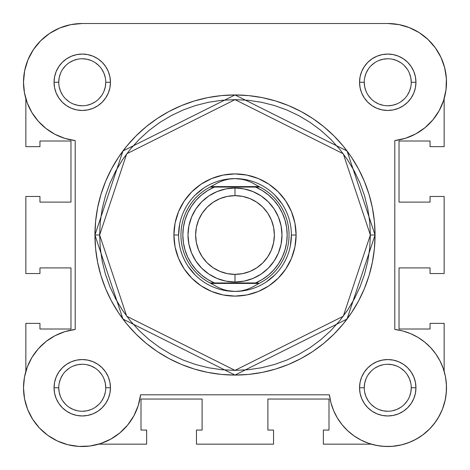 <?xml version="1.0" encoding="UTF-8"?>
<svg xmlns="http://www.w3.org/2000/svg" width="470" height="470" viewBox="0 0 470 470"><rect width="100%" height="100%" fill="white"/><g stroke="black" fill="none" stroke-linecap="round" stroke-linejoin="round"><path stroke-width="0.7" d="M40.673 40.755A58.75 58.75 0 0 1 82.25 23.512L82.215 23.512M70.999 24.599L67.328 25.439M60.166 27.824L56.048 29.681M50.149 33.059L46.213 35.861M41.325 40.114L37.882 43.757M34.01 48.733L31.273 53.057M28.482 58.591L26.602 63.426M24.939 69.331L24.017 74.489L24.939 69.331M23.524 80.546L23.635 86.292L23.524 80.546M24.199 91.292L25.392 97.061M24.516 376.881L24.234 378.491M23.512 386.505L23.524 389.507M24.229 397.003L24.716 399.664M27.536 409.164L28.094 410.539M31.96 418.141L33.587 420.679M38.282 426.725L39.974 428.564L38.282 426.725M47.423 435.079L49.062 436.242M56 440.325L58.75 441.612M66.182 444.273L68.303 444.837L66.182 444.273M78.079 446.365L80.446 446.488L78.079 446.365M88.19 446.212L91.198 445.83L88.19 446.212M371.3 444.162L323.36 444.162L323.36 430.062L329 430.062L329 399.042L267.9 399.042L329 399.042L329 430.062L323.36 430.062L323.36 444.162L371.3 444.162L378.802 445.83M381.81 446.212L389.554 446.488M391.921 446.365L401.697 444.837M403.818 444.273L411.25 441.612M414 440.325L420.938 436.242M422.577 435.079L430.027 428.564L422.577 435.079M431.719 426.725L436.413 420.679L431.719 426.725M438.04 418.141L441.906 410.539M442.464 409.164L445.284 399.664M445.772 397.003L446.477 389.507L445.772 397.003M446.488 386.505L445.766 378.491L446.488 386.505M445.484 376.881L444.15 371.312L444.15 323.372L444.15 371.312M444.15 98.718L444.608 97.061L444.15 98.718M445.801 91.292L446.365 86.292M446.477 80.546L445.983 74.489M445.061 69.331L443.398 63.426M441.518 58.591L438.727 53.057L441.518 58.591M435.99 48.733L432.118 43.757L435.99 48.733M428.675 40.114L423.787 35.867L428.675 40.114M419.851 33.059L413.953 29.681M409.834 27.824L402.673 25.439M399.212 24.64L387.75 23.512L82.25 23.512L70.788 24.64L59.766 27.989L49.608 33.417L40.708 40.72L33.399 49.626A58.75 58.75 0 0 1 33.411 49.608L27.971 59.784L24.628 70.8L23.5 82.262A58.75 58.75 0 0 1 82.25 23.512L387.75 23.512L398.777 24.558L387.75 23.512A58.75 58.75 0 0 1 446.394 78.731A58.75 58.75 0 0 1 394.8 140.589L405.622 138.227L415.809 133.88L425.003 127.693L432.864 119.897L439.127 110.756L443.562 100.604L446.012 89.805L446.394 78.731L444.69 67.786L440.96 57.358L435.338 47.811L428.023 39.492L419.281 32.689L409.411 27.654L398.777 24.558M25.85 98.712A58.75 58.75 0 0 1 23.5 82.227M98.7 444.162L146.64 444.162L98.7 444.162M25.85 323.372L25.85 371.312L25.85 323.372L39.95 323.372L25.85 323.372M39.95 329.012L39.95 323.372L39.95 329.012L70.97 329.012L39.95 329.012M70.97 267.912L70.97 329.012L70.97 267.912L39.95 267.912L39.95 273.552L25.85 273.552L25.85 196.472L25.85 273.552L39.95 273.552L39.95 267.912L70.97 267.912M39.95 196.472L25.85 196.472L39.95 196.472L39.95 202.112L39.95 196.472M70.97 202.112L39.95 202.112L70.97 202.112L70.97 141.012L39.95 141.012L39.95 146.652L25.85 146.652L25.85 98.718L25.85 146.652L39.95 146.652L39.95 141.012L70.97 141.012L70.97 202.112M444.15 98.712L444.15 146.652L430.05 146.652L444.15 146.652L444.15 98.712M430.05 141.012L430.05 146.652L430.05 141.012L399.03 141.012L430.05 141.012M399.03 202.112L399.03 141.012L399.03 202.112L430.05 202.112L430.05 196.472L444.15 196.472L444.15 273.552L430.05 273.552L444.15 273.552L444.15 196.472L430.05 196.472L430.05 202.112L399.03 202.112M430.05 267.912L430.05 273.552L430.05 267.912L399.03 267.912L430.05 267.912M399.03 267.912L399.03 329.012L430.05 329.012L430.05 323.372L444.15 323.372L430.05 323.372L430.05 329.012L399.03 329.012L399.03 267.912M267.9 399.042L267.9 430.062L273.54 430.062L273.54 444.162L196.46 444.162L273.54 444.162L273.54 430.062L267.9 430.062L267.9 399.042M196.46 430.062L196.46 444.162L196.46 430.062L202.1 430.062L196.46 430.062M202.1 399.042L202.1 430.062L202.1 399.042L141 399.042L141 430.062L146.64 430.062L146.64 444.162L146.64 430.062L141 430.062L141 399.042L202.1 399.042M411.25 82.273L411.25 82.262A23.5 23.5 0 0 0 387.75 58.762A23.5 23.5 0 0 0 364.25 82.262L359.55 82.262A28.2 28.2 0 0 1 387.75 54.062A28.2 28.2 0 0 1 415.95 82.262L411.25 82.262A23.5 23.5 0 0 1 387.75 105.762A23.5 23.5 0 0 1 364.25 82.262A23.5 23.5 0 0 1 387.75 58.762A23.5 23.5 0 0 1 411.25 82.262L410.798 77.679L409.464 73.273M105.75 387.774L105.75 387.762A23.5 23.5 0 0 0 82.25 364.262A23.5 23.5 0 0 0 58.75 387.762L54.05 387.762A28.2 28.2 0 0 1 82.25 359.562A28.2 28.2 0 0 1 110.45 387.762L105.75 387.762A23.5 23.5 0 0 1 82.25 411.262A23.5 23.5 0 0 1 58.75 387.762A23.5 23.5 0 0 1 82.25 364.262A23.5 23.5 0 0 1 105.75 387.762L105.298 383.179L103.964 378.773M364.25 387.774L364.25 387.762A23.5 23.5 0 0 0 387.75 411.262A23.5 23.5 0 0 0 411.25 387.762A23.5 23.5 0 0 0 387.75 364.262A23.5 23.5 0 0 0 364.25 387.762L359.55 387.762A28.2 28.2 0 0 1 387.75 359.562A28.2 28.2 0 0 1 415.95 387.762L411.25 387.762A23.5 23.5 0 0 1 387.75 411.262A23.5 23.5 0 0 1 364.25 387.762A23.5 23.5 0 0 1 387.75 364.262A23.5 23.5 0 0 1 411.25 387.762L410.798 392.35L409.464 396.756M58.75 82.273L58.75 82.262A23.5 23.5 0 0 0 82.25 105.762A23.5 23.5 0 0 0 105.75 82.262A23.5 23.5 0 0 0 82.25 58.762A23.5 23.5 0 0 0 58.75 82.262L54.05 82.262A28.2 28.2 0 0 1 82.25 54.062A28.2 28.2 0 0 1 110.45 82.262L105.75 82.262A23.5 23.5 0 0 1 82.25 105.762A23.5 23.5 0 0 1 58.75 82.262A23.5 23.5 0 0 1 82.25 58.762A23.5 23.5 0 0 1 105.75 82.262L105.298 86.85L103.964 91.256M296.1 235.012L291.4 235.012L296.1 235.012L294.925 246.932L291.447 258.394L285.801 268.958L278.205 278.216L268.946 285.819L258.382 291.465L246.92 294.943L235 296.112L223.08 294.943L211.618 291.465L201.054 285.819L191.795 278.216L184.199 268.958L178.553 258.394L175.075 246.932L173.9 235.012A61.1 61.1 0 0 1 235 173.912A61.1 61.1 0 0 1 296.1 235.012A61.1 61.1 0 0 1 235 296.112A61.1 61.1 0 0 1 173.9 235.012L175.075 223.091L178.553 211.629L184.199 201.066L191.795 191.807L201.054 184.211L211.618 178.565L223.08 175.087L235 173.912L246.92 175.087L258.382 178.565L268.946 184.211L278.205 191.807L285.801 201.066L291.447 211.629L294.925 223.091L296.1 235.012M178.6 235.012L173.9 235.012L178.6 235.012L179.681 224.008M94.94 235.012L122.952 319.048L235 375.072L347.048 319.048L375.06 235.012L370.36 235.012L343.288 316.228L235 370.372L126.712 316.228L99.64 235.012L94.94 235.012L95.616 221.288L97.631 207.687L100.974 194.357L105.603 181.414L111.478 168.988L118.546 157.203L126.73 146.158L135.965 135.977L146.147 126.747L157.186 118.558L168.977 111.49L181.402 105.615L194.345 100.985L207.675 97.642L221.27 95.627L235 94.952L248.73 95.627L262.325 97.642L275.655 100.985L288.598 105.615L301.023 111.49L312.814 118.558L323.853 126.747L334.035 135.977L343.27 146.158L351.454 157.203L358.522 168.988L364.397 181.414L369.026 194.357L372.369 207.687L374.384 221.288L375.06 235.012A140.06 140.06 0 0 1 235 375.072A140.06 140.06 0 0 1 94.94 235.012A140.06 140.06 0 0 1 235 94.952A140.06 140.06 0 0 1 375.06 235.012L374.384 248.742L372.369 262.336L369.026 275.673L364.397 288.615L358.522 301.035L351.454 312.826L343.27 323.865L334.035 334.053L323.853 343.282L312.814 351.472L301.023 358.534L288.598 364.414L275.655 369.044L262.325 372.381L248.73 374.402L235 375.072L221.27 374.402L207.675 372.381L194.345 369.044L181.402 364.414L168.977 358.534L157.186 351.472L146.147 343.282L135.965 334.053L126.73 323.865L118.546 312.826L111.478 301.035L105.603 288.615L100.974 275.673L97.631 262.336L95.616 248.742L94.94 235.012L99.64 235.012L100.292 248.283L102.243 261.42L105.468 274.31L109.945 286.812L115.626 298.82L122.453 310.218L130.366 320.887L139.285 330.727L149.131 339.651L159.8 347.559L171.192 354.392L183.2 360.073L195.708 364.544L208.592 367.775L221.734 369.72L235 370.372L248.266 369.72L261.408 367.775L274.292 364.544L286.8 360.073L298.808 354.392L310.2 347.559L320.869 339.651L330.715 330.727L339.634 320.887L347.547 310.218L354.374 298.82L360.055 286.812L364.532 274.31L367.757 261.42L369.708 248.283L370.36 235.012L369.708 221.746L367.757 208.604L364.532 195.72L360.055 183.212L354.374 171.203L347.547 159.812L339.634 149.143L330.715 139.302L320.869 130.378L310.2 122.464L298.808 115.638L286.8 109.957L274.292 105.48L261.408 102.254L248.266 100.304L235 99.652L221.734 100.304L208.592 102.254L195.708 105.48L183.2 109.957L171.192 115.638L159.8 122.464L149.131 130.378L139.285 139.302L130.366 149.143L122.453 159.812L115.626 171.203L109.945 183.212L105.468 195.72L102.243 208.604L100.292 221.746L99.64 235.012L126.712 153.796L235 99.652L343.288 153.796L370.36 235.012L375.06 235.012L347.048 150.976L235 94.952L122.952 150.976L94.94 235.012M127.681 425.015L133.868 415.827L138.215 405.639L140.577 394.812A58.75 58.75 0 0 1 78.719 446.406A58.75 58.75 0 0 1 75.2 329.441L64.795 331.667L54.967 335.733L46.031 341.502L38.287 348.793L31.978 357.359L27.319 366.923L24.463 377.169L23.5 387.762L24.546 398.789L27.642 409.429L32.677 419.293L39.48 428.041L47.799 435.349L57.34 440.972L67.774 444.702L78.719 446.406L89.788 446.03L100.592 443.574L110.744 439.145L119.879 432.882L127.681 425.015L133.868 415.827L138.215 405.639L140.577 394.812L329.423 394.812L330.974 402.866L333.635 410.627L337.343 417.947L342.043 424.674L347.63 430.679L353.998 435.849L361.025 440.085L368.568 443.292L376.494 445.425L384.636 446.43L392.838 446.294L400.939 445.014L408.782 442.617L416.22 439.156L423.1 434.685L429.292 429.304L434.674 423.118L439.139 416.232L442.605 408.8L445.002 400.951L446.277 392.849L446.418 384.648L445.413 376.505L443.281 368.586L440.067 361.036L435.837 354.01L430.667 347.641L424.657 342.054L417.93 337.36L410.615 333.647L402.855 330.992L394.8 329.441L394.8 140.589L394.8 329.441L402.855 330.992L410.615 333.647M24.463 92.86L23.5 82.262L24.463 92.86L27.319 103.106L31.978 112.665L38.287 121.237L46.031 128.522L54.967 134.297L64.795 138.362L75.2 140.589L75.2 329.441L64.795 331.667L54.967 335.733M364.25 82.256L364.25 82.262A23.5 23.5 0 0 0 387.75 105.762A23.5 23.5 0 0 0 411.25 82.262L415.95 82.262A28.2 28.2 0 0 1 387.75 110.462A28.2 28.2 0 0 1 359.55 82.262L360.09 76.763L361.694 71.469L364.303 66.599L367.81 62.322L372.081 58.815L376.958 56.212L382.251 54.608L387.75 54.062L393.249 54.608L398.542 56.212L403.419 58.815L407.69 62.322L411.197 66.599L413.806 71.469L415.41 76.763L415.95 82.262L415.41 87.767L413.806 93.054L411.197 97.93L407.69 102.202L403.419 105.709L398.542 108.317L393.249 109.921L387.75 110.462L382.251 109.921L376.958 108.317L372.081 105.709L367.81 102.202L364.303 97.93L361.694 93.054L360.09 87.767L359.55 82.262L364.25 82.262L364.702 86.85L366.036 91.256M58.75 387.756L58.75 387.762A23.5 23.5 0 0 0 82.25 411.262A23.5 23.5 0 0 0 105.75 387.762L110.45 387.762A28.2 28.2 0 0 1 82.25 415.962A28.2 28.2 0 0 1 54.05 387.762L54.591 382.263L56.194 376.969L58.803 372.099L62.31 367.822L66.581 364.315L71.458 361.712L76.751 360.108L82.25 359.562L87.749 360.108L93.042 361.712L97.919 364.315L102.19 367.822L105.697 372.099L108.306 376.969L109.91 382.263L110.45 387.762L109.91 393.267L108.306 398.554L105.697 403.43L102.19 407.702L97.919 411.209L93.042 413.817L87.749 415.421L82.25 415.962L76.751 415.421L71.458 413.817L66.581 411.209L62.31 407.702L58.803 403.43L56.194 398.554L54.591 393.267L54.05 387.762L58.75 387.762L59.202 392.35L60.536 396.756M411.25 387.762L415.95 387.762A28.2 28.2 0 0 1 387.75 415.962A28.2 28.2 0 0 1 359.55 387.762L360.09 382.263L361.694 376.969L364.303 372.099L367.81 367.822L372.081 364.315L376.958 361.712L382.251 360.108L387.75 359.562L393.249 360.108L398.542 361.712L403.419 364.315L407.69 367.822L411.197 372.099L413.806 376.969L415.41 382.263L415.95 387.762L415.41 393.267L413.806 398.554L411.197 403.43L407.69 407.702L403.419 411.209L398.542 413.817L393.249 415.421L387.75 415.962L382.251 415.421L376.958 413.817L372.081 411.209L367.81 407.702L364.303 403.43L361.694 398.554L360.09 393.267L359.55 387.762L364.25 387.762L364.702 383.179L366.036 378.773M105.75 82.262L110.45 82.262A28.2 28.2 0 0 1 82.25 110.462A28.2 28.2 0 0 1 54.05 82.262L54.591 76.763L56.194 71.469L58.803 66.599L62.31 62.322L66.581 58.815L71.458 56.212L76.751 54.608L82.25 54.062L87.749 54.608L93.042 56.212L97.919 58.815L102.19 62.322L105.697 66.599L108.306 71.469L109.91 76.763L110.45 82.262L109.91 87.767L108.306 93.054L105.697 97.93L102.19 102.202L97.919 105.709L93.042 108.317L87.749 109.921L82.25 110.462L76.751 109.921L71.458 108.317L66.581 105.709L62.31 102.202L58.803 97.93L56.194 93.054L54.591 87.767L54.05 82.262L58.75 82.262L59.202 77.679L60.536 73.273M446.394 78.731L446.012 89.805L443.562 100.604L439.127 110.756L432.864 119.897M425.003 127.693L415.809 133.88L405.622 138.227L394.8 140.589M445.413 376.505L446.418 384.648M446.277 392.849L445.002 400.951L442.605 408.8M408.782 442.617L400.939 445.014M392.838 446.294L384.636 446.43L376.494 445.425L368.568 443.292L361.025 440.085L353.998 435.849M347.63 430.679L342.043 424.674M337.343 417.947L333.635 410.627L330.974 402.866L329.423 394.812A58.75 58.75 0 0 0 390.106 446.465A58.75 58.75 0 0 0 446.453 390.118A58.75 58.75 0 0 0 394.8 329.441M32.677 419.293L27.642 409.429L24.546 398.789M24.463 377.169L27.319 366.923M38.287 348.793L46.031 341.502M64.795 138.362L54.967 134.297M38.287 121.237L31.978 112.665M27.971 59.784L33.399 49.626L40.708 40.72L49.608 33.417L59.766 27.989M188.106 266.349L195.121 274.897M223.996 290.331L235 291.412L229.237 290.965L223.591 289.637L218.192 287.446L210.037 282.952L214.42 282.952L207.681 279.462L201.518 275.021L196.066 269.739L191.437 263.723L187.73 257.096L185.027 249.999L183.382 242.585L182.83 235.012L183.382 227.439L185.027 220.03L187.73 212.934L191.437 206.307L196.066 200.291L201.518 195.003L207.681 190.567L214.42 187.072L255.58 187.072L262.319 190.567L268.482 195.003L273.934 200.291L278.563 206.307L282.27 212.934L284.973 220.03L286.618 227.439L287.17 235.012L286.618 242.585L284.973 249.999L282.27 257.096L278.563 263.723L273.934 269.739L268.482 275.021L262.319 279.462L255.58 282.952L214.42 282.952L258.212 282.952M266.331 281.906L274.88 274.897M290.319 246.016L291.4 235.012M281.894 203.68L274.88 195.132M246.004 179.699L235 178.612A56.4 56.4 0 0 1 291.4 235.012A56.4 56.4 0 0 1 235 291.412A56.4 56.4 0 0 0 291.4 235.012A56.4 56.4 0 0 0 235 178.612L229.237 179.058L223.591 180.392L218.192 182.583L210.959 186.602L259.041 186.602L251.808 182.583L246.409 180.392L240.763 179.058L235 178.612L240.763 179.058L246.409 180.392L251.808 182.583L259.041 186.602L210.959 186.602L210.037 187.072L259.963 187.072L259.041 186.602L259.963 187.072A54.05 54.05 0 0 1 259.963 282.952L259.041 283.422L210.959 283.422L259.041 283.422L251.808 287.446L246.409 289.637L240.763 290.965L235 291.412L229.237 290.965L223.591 289.637L218.192 287.446L210.037 282.952A54.05 54.05 0 0 1 210.037 187.072L218.192 182.583L223.591 180.392L229.237 179.058L235 178.612A56.4 56.4 0 0 0 178.6 235.012A56.4 56.4 0 0 0 235 291.412A56.4 56.4 0 0 1 178.6 235.012A56.4 56.4 0 0 1 235 178.612M203.669 188.118L195.121 195.132M62.704 400.816L65.636 404.382M69.19 407.296L73.255 409.476L77.667 410.809M82.244 411.262L86.833 410.809L91.245 409.476M95.298 407.308L98.865 404.382M101.784 400.828L103.964 396.756L105.298 392.35M101.796 374.713L98.865 371.147M95.31 368.227L91.245 366.054L86.833 364.714M82.256 364.262L77.667 364.714L73.255 366.054M69.202 368.221L65.636 371.147M62.716 374.702L60.536 378.773L59.202 383.179M62.704 69.213L65.636 65.647M69.19 62.727L73.255 60.554L77.667 59.214M82.244 58.762L86.833 59.214L91.245 60.554M95.298 62.722L98.865 65.647M101.784 69.202L103.964 73.273L105.298 77.679M101.796 95.316L98.865 98.882M95.31 101.796L91.245 103.976L86.833 105.309M82.256 105.762L77.667 105.309L73.255 103.976M69.202 101.808L65.636 98.882M62.716 95.328L60.536 91.256L59.202 86.85M368.204 374.713L371.136 371.147M374.69 368.227L378.755 366.054L383.168 364.714M387.744 364.262L392.332 364.714L396.745 366.054M400.798 368.221L404.365 371.147M407.284 374.702L409.464 378.773L410.798 383.179M407.296 400.816L404.365 404.382M400.81 407.296L396.745 409.476L392.332 410.809M387.756 411.262L383.168 410.809L378.755 409.476M374.702 407.308L371.136 404.382M368.216 400.828L366.036 396.756L364.702 392.35M368.204 95.316L371.136 98.882M374.69 101.796L378.755 103.976L383.168 105.309M387.744 105.762L392.332 105.309L396.745 103.976M400.798 101.808L404.365 98.882M407.284 95.328L409.464 91.256L410.798 86.85M407.296 69.213L404.365 65.647M400.81 62.727L396.745 60.554L392.332 59.214M387.756 58.762L383.168 59.214L378.755 60.554M374.702 62.722L371.136 65.647M368.216 69.202L366.036 73.273L364.702 77.679M75.2 329.441L75.2 140.589A58.75 58.75 0 0 1 23.5 82.262M140.577 394.812L329.423 394.812M235 188.012A47 47 0 0 1 282 235.012A47 47 0 0 1 235 282.012A47 47 0 0 0 282 235.012A47 47 0 0 0 235 188.012L235 195.649A39.368 39.368 0 0 1 274.368 235.012A39.368 39.368 0 0 1 235 274.38L235 282.012L244.171 281.113L252.983 278.434L261.114 274.092L268.235 268.247L274.08 261.126L278.422 253.001L281.095 244.183L282 235.012L281.095 225.847L278.422 217.028L274.08 208.903L268.235 201.777L261.114 195.937L252.983 191.59L244.171 188.917L235 188.012L225.829 188.917L217.017 191.59L208.886 195.937L201.765 201.777L195.92 208.903L191.578 217.028L188.905 225.847L188 235.012L188.905 244.183L191.578 253.001L195.92 261.126L201.765 268.247L208.886 274.092L217.017 278.434L225.829 281.113L235 282.012L235 274.38L227.321 273.622L219.937 271.384L213.127 267.747L207.164 262.853L202.264 256.884L198.628 250.081L196.389 242.696L195.632 235.012L196.389 227.333L198.628 219.948L202.264 213.145L207.164 207.176L213.127 202.282L219.937 198.645L227.321 196.401L235 195.649L242.679 196.401L250.064 198.645L256.873 202.282L262.836 207.176L267.736 213.145L271.372 219.948L273.611 227.333L274.368 235.012L273.611 242.696L271.372 250.081L267.736 256.884L262.836 262.853L256.873 267.747L250.064 271.384L242.679 273.622L235 274.38A39.368 39.368 0 0 1 195.632 235.012A39.368 39.368 0 0 1 235 195.649L235 188.012A47 47 0 0 0 188 235.012A47 47 0 0 0 235 282.012A47 47 0 0 1 188 235.012A47 47 0 0 1 235 188.012M213.145 282.952L214.42 282.952A52.17 52.17 0 0 1 214.42 187.072L210.037 187.072A54.05 54.05 0 0 0 210.037 282.952L210.719 282.952M235 291.412L240.763 290.965L246.409 289.637L251.808 287.446L259.963 282.952A54.05 54.05 0 0 0 259.963 187.072L255.58 187.072A52.17 52.17 0 0 1 255.58 282.952M214.42 187.072L211.788 187.072M259.281 187.072L256.855 187.072M213.145 187.072L211.894 187.072L213.145 187.072M256.855 282.952L258.106 282.952L256.855 282.952"/></g></svg>
